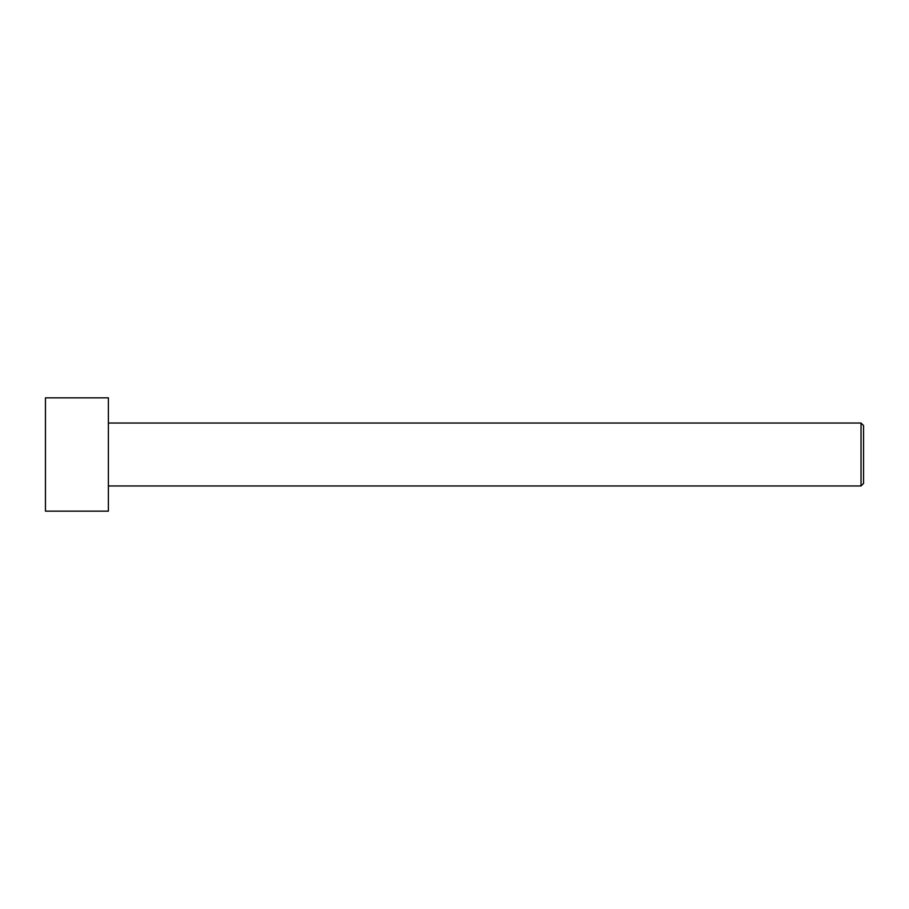 <?xml version="1.0" encoding="UTF-8"?>
<svg xmlns="http://www.w3.org/2000/svg" width="909" height="909" viewBox="0 0 909 909"><rect width="100%" height="100%" fill="white"/><g stroke="black" fill="none" stroke-linecap="round" stroke-linejoin="round"><path stroke-width="1.36" d="M45.45 454.5L45.45 397.858L108.376 397.858L108.376 511.142L45.45 511.142L45.45 454.5M108.376 423.037L861.028 423.037L861.028 485.963L108.376 485.963M861.028 423.037L863.55 425.548L863.55 483.452L861.028 485.963"/></g></svg>
